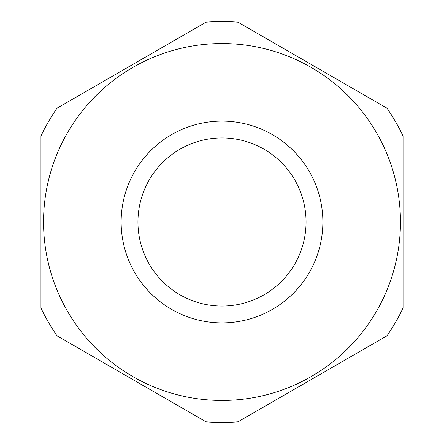 <?xml version="1.0" encoding="UTF-8"?>
<svg xmlns="http://www.w3.org/2000/svg" width="444" height="444" viewBox="0 0 444 444"><rect width="100%" height="100%" fill="white"/><g stroke="black" fill="none" stroke-linecap="round" stroke-linejoin="round"><path stroke-width="0.67" d="M262.299 148.235A84.055 84.055 0 0 1 262.299 295.765A84.055 84.055 0 0 1 137.945 222A84.055 84.055 0 0 1 262.299 148.235M403.047 142.191L403.047 301.809M381.64 105.117L243.406 25.308M62.36 105.117L200.594 25.308M40.953 301.809L40.953 142.191M381.64 338.883L243.406 418.692M135.181 380.924L205.977 421.8A200.444 200.444 0 0 0 238.023 421.8L387.018 335.775A200.444 200.444 0 0 0 403.047 308.025L403.047 135.975A200.444 200.444 0 0 0 387.018 108.225L238.023 22.2A200.444 200.444 0 0 0 205.977 22.2L56.982 108.225A200.444 200.444 0 0 0 40.953 135.975L40.953 308.025A200.444 200.444 0 0 0 56.982 335.775L135.181 380.924M307.559 65.39A178.46 178.46 0 0 1 378.61 307.559A178.46 178.46 0 0 1 136.441 378.61A178.46 178.46 0 0 1 65.39 136.441A178.46 178.46 0 0 1 307.559 65.39A178.46 178.46 0 0 1 378.61 307.559A178.46 178.46 0 0 1 136.441 378.61M173.643 310.517A100.866 100.866 0 0 0 310.517 270.357A100.866 100.866 0 0 0 270.357 133.483A100.866 100.866 0 0 0 133.483 173.643A100.866 100.866 0 0 0 173.643 310.517"/></g></svg>
